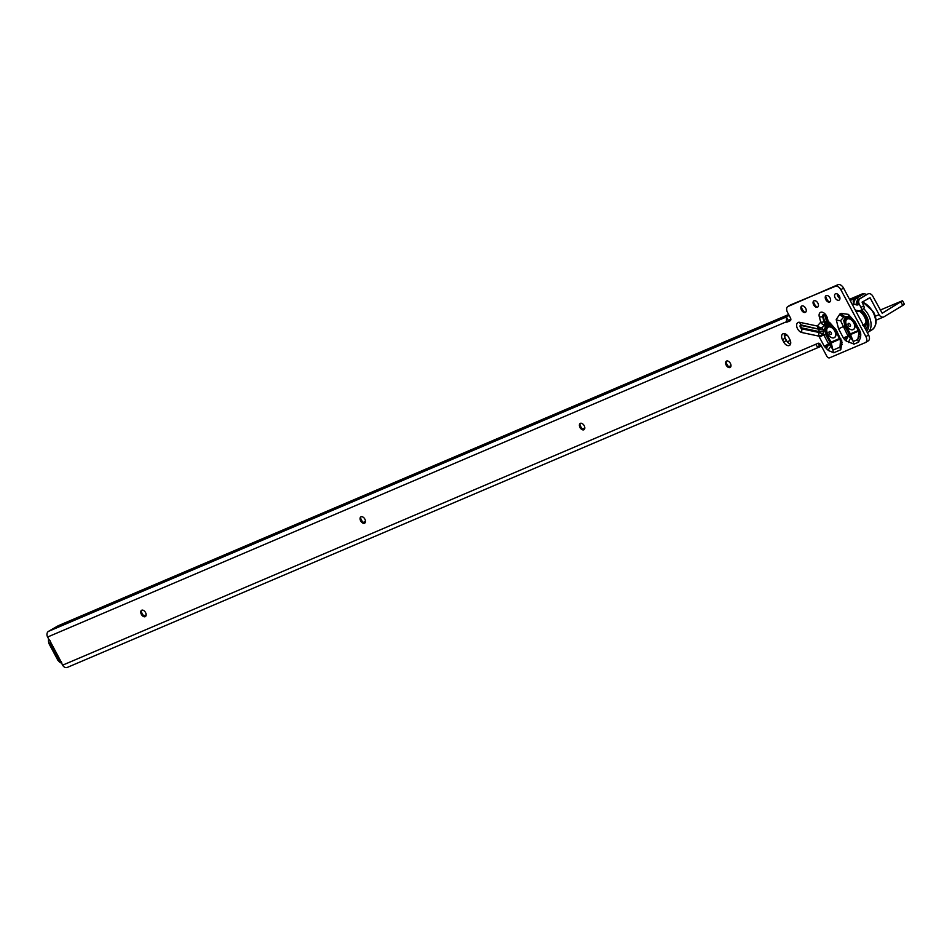 <?xml version="1.0" encoding="UTF-8"?>
<svg xmlns="http://www.w3.org/2000/svg" width="952" height="952" viewBox="0 0 952 952"><rect width="100%" height="100%" fill="white"/><g stroke="black" fill="none" stroke-linecap="round" stroke-linejoin="round"><path stroke-width="1.43" d="M840.521 343.089L839.997 347.135L832.964 350.134L831.203 342.803A1.333 1.047 66.9 0 0 831.084 342.303L826.931 334.259L825.812 334.818L830.477 343.327L839.819 339.126M824.491 328.726L825.812 334.818L823.302 334.259L823.385 329.773L821.6 327.702L825.836 324.989A5.331 1.595 -98.8 0 1 824.265 321.907L824.718 325.132A5.331 4.177 66.9 0 1 820.755 322.157L820.695 322.181A5.331 4.177 66.9 0 0 824.658 325.156L826.693 325.096L824.491 328.726A1.333 0.809 5.2 0 1 825.586 328.999L827.693 325.834A1.333 1.047 66.9 0 0 826.693 325.096L827.312 324.822A1.333 1.047 66.9 0 1 828.311 325.572L832.381 326.096M826.931 334.259L825.586 328.999M830.192 324.668L827.109 324.751L830.596 324.882A5.331 2.689 -58.6 0 1 830.382 324.775L830.382 324.775A5.331 2.689 -58.6 0 1 829.585 322.395L828.311 321.728L827.228 317.718A5.664 3.499 -121.2 0 0 826.514 315.933A5.664 3.499 -121.2 0 0 821.219 312.161A5.664 3.499 -121.2 0 0 819.327 316.909A5.331 1.773 -15.1 0 0 822.611 316.635A2.201 1.357 58.8 0 1 823.016 314.898A2.201 1.357 58.8 0 1 824.753 315.398A2.201 1.357 58.8 0 1 825.396 316.254L825.658 316.897A2.201 1.357 58.8 0 1 825.682 316.957L826.538 321.371A5.331 3.82 95 0 0 829.085 324.394M833.738 352.764A5.331 4.177 66.9 0 1 832.964 350.134L831.025 346.123L828.656 344.017L824.23 346.219L828.311 350.467L833.738 352.764L840.771 349.765L842.032 342.208L836.189 329.916L835.082 330.249L829.716 324.418A5.331 3.13 -65.8 0 1 828.311 321.728A5.331 1.773 164.9 0 1 826.764 320.955A5.331 5.331 -26.2 0 0 827.121 321.907A5.331 5.331 -26.2 0 1 827.121 321.907L827.228 322.133M830.477 343.327L829.085 344.541A5.331 2.094 129.2 0 0 826.372 348.884M841.735 340.637A5.331 1.607 -16.8 0 1 840.211 340.007L839.95 339.388L841.068 339.043M829.787 324.453A5.331 3.13 -65.8 0 1 829.716 324.418A5.331 5.331 0 0 1 827.121 321.907A5.331 5.331 -26.2 0 0 829.656 324.382M846.257 341.054L854.015 344.112A5.331 4.177 -113.1 0 1 853.242 341.482L850.886 337.829L847.911 336.151A5.331 1.261 137.8 0 0 844.662 339.709L846.257 341.054A5.331 2.689 -58.6 0 1 848.375 336.294L849.815 335.092A1.333 0.738 158.6 0 0 850.541 334.557A1.333 1.047 66.9 0 0 850.338 333.902L846.149 326.072L845.043 326.619L849.22 334.45L847.804 335.663L840.557 320.634L843.888 316.968A5.331 4.177 -113.1 0 1 839.926 313.993L836.201 319.575L838.581 328.904L843.008 326.691L845.043 326.619L843.722 320.538L845.923 316.897L843.888 316.968L849.089 316.647L846.161 316.802A1.333 1.047 -113.1 0 1 847.161 317.54L851.231 318.063M846.149 326.072L844.805 320.8L846.911 317.647A1.333 1.047 66.9 0 0 845.923 316.897L845.186 316.409A5.331 4.177 -113.1 0 1 841.223 313.434L839.926 313.993M859.025 331.974L859.061 332.212A5.331 3.213 5.2 0 0 860.786 334.866L860.62 332.914A5.331 1.94 -13.4 0 1 859.025 331.974L858.716 331.201L859.834 330.856L855.039 321.883L848.422 314.374L841.223 313.434M141.241 611.255A6.997 4.32 -121.2 0 0 142.145 613.528A6.997 4.32 -121.2 0 0 144.383 616.432M145.561 616.432A3.665 2.261 58.8 0 1 143.562 616.051A3.665 2.261 58.8 0 1 141.8 614.076A3.665 2.261 58.8 0 1 141.205 612.16A3.665 2.261 58.8 0 1 141.788 610.208M360.558 517.805A6.997 4.32 -121.2 0 0 361.462 520.09A6.997 4.32 -121.2 0 0 363.7 522.993M364.878 522.993A3.665 2.261 58.8 0 1 362.879 522.612A3.665 2.261 58.8 0 1 361.117 520.637A3.665 2.261 58.8 0 1 360.522 518.721A3.665 2.261 58.8 0 1 361.105 516.769M579.875 424.366A6.997 4.32 -121.2 0 0 580.779 426.651A6.997 4.32 -121.2 0 0 583.017 429.554M584.195 429.554A3.665 2.261 58.8 0 1 582.196 429.162A3.665 2.261 58.8 0 1 580.434 427.198A3.665 2.261 58.8 0 1 579.839 425.282A3.665 2.261 58.8 0 1 580.423 423.331M726.09 362.081A6.997 4.32 -121.2 0 0 726.983 364.354A6.997 4.32 -121.2 0 0 729.232 367.258M730.41 367.258A3.665 2.261 58.8 0 1 728.399 366.877A3.665 2.261 58.8 0 1 726.65 364.902A3.665 2.261 58.8 0 1 726.043 362.986A3.665 2.261 58.8 0 1 726.638 361.034M825.729 296.596A6.997 4.32 -121.2 0 0 826.633 298.868A6.997 4.32 -121.2 0 0 828.871 301.784M830.049 301.772A3.665 2.261 58.8 0 1 828.05 301.391A3.665 2.261 58.8 0 1 826.288 299.416A3.665 2.261 58.8 0 1 825.693 297.5A3.665 2.261 58.8 0 1 826.276 295.548M813.543 301.784A6.997 4.32 -121.2 0 0 814.448 304.069A6.997 4.32 -121.2 0 0 816.685 306.972M817.863 306.972A3.665 2.261 58.8 0 1 815.864 306.58A3.665 2.261 58.8 0 1 814.103 304.616A3.665 2.261 58.8 0 1 813.508 302.7A3.665 2.261 58.8 0 1 814.091 300.737M801.358 306.972A6.997 4.32 -121.2 0 0 802.262 309.257A6.997 4.32 -121.2 0 0 804.499 312.161M805.678 312.161A3.665 2.261 58.8 0 1 803.678 311.768A3.665 2.261 58.8 0 1 801.917 309.805A3.665 2.261 58.8 0 1 801.322 307.889A3.665 2.261 58.8 0 1 801.905 305.937M145.549 612.564A3.665 2.261 58.8 0 1 145.347 616.587A3.665 2.261 58.8 0 1 141.36 614.349A3.665 2.261 58.8 0 1 141.55 610.315A3.665 2.261 58.8 0 1 145.549 612.564M364.866 519.126A3.665 2.261 58.8 0 1 364.664 523.148A3.665 2.261 58.8 0 1 360.677 520.911A3.665 2.261 58.8 0 1 360.868 516.876A3.665 2.261 58.8 0 1 364.866 519.126M584.183 425.687A3.665 2.261 58.8 0 1 583.981 429.709A3.665 2.261 58.8 0 1 579.994 427.472A3.665 2.261 58.8 0 1 580.184 423.438A3.665 2.261 58.8 0 1 584.183 425.687M730.386 363.39A3.665 2.261 58.8 0 1 730.196 367.412A3.665 2.261 58.8 0 1 726.197 365.175A3.665 2.261 58.8 0 1 726.4 361.153A3.665 2.261 58.8 0 1 730.386 363.39M805.666 308.293A3.665 2.261 58.8 0 1 805.463 312.315A3.665 2.261 58.8 0 1 801.477 310.078A3.665 2.261 58.8 0 1 801.667 306.044A3.665 2.261 58.8 0 1 805.666 308.293M817.851 303.093A3.665 2.261 58.8 0 1 817.649 307.127A3.665 2.261 58.8 0 1 813.662 304.878A3.665 2.261 58.8 0 1 813.853 300.856A3.665 2.261 58.8 0 1 817.851 303.093M830.025 297.905A3.665 2.261 58.8 0 1 829.835 301.939A3.665 2.261 58.8 0 1 825.836 299.69A3.665 2.261 58.8 0 1 826.038 295.667A3.665 2.261 58.8 0 1 830.025 297.905M839.962 298.428A3.665 2.261 58.8 0 1 837.843 296.25A3.665 2.261 58.8 0 1 837.236 293.918M839.343 296.096A3.665 2.261 58.8 0 1 839.152 300.118A3.665 2.261 58.8 0 1 835.154 297.881A3.665 2.261 58.8 0 1 835.356 293.859A3.665 2.261 58.8 0 1 839.343 296.096M788.661 314.517L58.203 625.726L48.492 631.354A4.403 3.451 66.9 0 0 47.6 637.019L48.516 638.732A2.666 1.642 -121.2 0 0 49.314 639.78A2.666 1.642 58.8 0 1 50.504 641.922L50.123 643.219L59.214 660.248L60.678 660.986A2.666 1.642 58.8 0 1 61.797 663.163A2.666 1.642 -121.2 0 0 62.213 664.377L62.63 665.162A4.403 3.451 66.9 0 0 67.306 667.412A4.403 3.451 66.9 0 0 67.651 667.245M821.314 345.909L820.029 346.695C816.983 346.754 815.769 345.862 816.411 344.017A2.666 1.642 58.8 0 1 816.53 343.958L818.054 343.303A2.666 1.642 58.8 0 1 820.826 345.005L826.776 356.155A2.666 1.642 -121.2 0 0 829.549 357.845L865.344 342.601A5.331 3.296 -121.2 0 0 865.606 342.47A5.331 3.296 -121.2 0 0 865.892 336.615L868.581 334.985L843.531 288.075A5.331 3.296 -121.2 0 0 838.248 284.589L787.816 306.556A5.331 3.296 -121.2 0 0 787.53 312.411L790.41 317.801A2.666 1.642 58.8 0 1 790.267 320.729A2.666 1.642 58.8 0 1 790.136 320.8L787.09 322.097A2.666 1.642 58.8 0 1 786.578 322.181L786.4 316.968L789.089 315.338M790.505 304.926L835.558 286.219A5.331 3.296 -121.2 0 1 840.842 289.705L865.892 336.615M788.589 337.151L789.839 339.495A5.331 3.296 58.8 0 1 789.565 345.362A5.331 3.296 58.8 0 1 783.746 342.101L782.496 339.745A5.331 3.296 58.8 0 1 782.782 333.89A5.331 3.296 58.8 0 1 788.589 337.151M790.779 320.039L789.779 320.467A2.666 1.642 58.8 0 1 789.267 320.55L47.6 637.019M868.034 340.971A5.331 3.296 -121.2 0 0 868.295 340.84A5.331 3.296 -121.2 0 0 868.581 334.985M790.565 343.981A5.331 3.296 58.8 0 1 786.435 340.471L785.186 338.115A5.331 3.296 58.8 0 1 784.46 333.628M67.306 667.412L819.696 346.861L818.161 343.172M789.267 320.55L788.28 320.491L790.814 318.956M788.28 320.491L786.4 316.968L788.292 320.479M787.947 306.485L790.636 304.854M835.416 286.255L838.117 284.624M858.811 335.152L857.788 339.555L853.242 341.482L850.541 334.557L858.668 331.094M858.347 330.499L850.338 333.902A1.333 0.678 121.4 0 1 849.803 335.08L849.22 334.45L850.326 333.902A1.333 0.678 121.4 0 1 849.815 335.092L850.886 337.829A5.331 2.689 -58.6 0 0 848.756 342.589M847.911 336.151L843.365 337.877L844.662 339.709M849.446 316.849A5.331 2.689 -58.6 0 1 849.232 316.742L853.92 322.228L855.039 321.883M854.015 344.112L858.561 342.185A5.331 4.177 -113.1 0 1 857.788 339.555L859.037 332.534M858.93 334.402A5.331 3.213 5.2 0 0 858.823 334.914L858.823 334.914A5.331 3.213 5.2 0 0 860.537 337.567L860.786 334.866M840.461 344.017L840.449 342.732A5.331 2.701 -3.8 0 0 842.187 344.553M825.836 324.989L827.109 324.751A5.331 2.808 76.7 0 1 824.503 321.776L823.432 316.564A1.333 0.821 58.8 0 1 825.289 316.754L826.538 321.371L824.741 321.443A5.331 4.082 80 0 0 828.062 324.501M831.084 342.303L828.656 344.017L823.777 334.878L819.351 337.091L824.23 346.219M820.695 322.181L817.304 326.036A5.331 3.629 -78.1 0 0 818.803 328.642A5.331 3.153 -57.2 0 0 821.6 327.702A5.331 3.677 -163 0 1 817.304 326.036L799.763 322.335A5.664 3.499 -121.2 0 0 796.753 326.584A5.664 3.499 -121.2 0 0 801.858 332.534L818.863 336.127A5.331 0.643 -25.7 0 0 823.302 334.259L819.077 332.486L802.072 328.892A2.201 1.357 58.8 0 1 800.418 327.452A2.201 1.357 58.8 0 1 801.263 324.941L818.982 329.249A5.331 2.761 -2.9 0 0 823.385 329.773M840.295 340.173A5.331 2.701 -3.8 0 0 840.295 340.388L840.295 340.388A5.331 2.701 -3.8 0 0 842.032 342.208M840.39 341.756L839.997 347.135A5.331 4.177 66.9 0 0 840.771 349.765M830.406 343.529L831.025 346.123A5.331 2.094 129.2 0 0 828.311 350.467M823.754 331.308A5.331 2.011 -12.5 0 1 819.315 331.617L802.131 327.988A1.333 0.821 58.8 0 1 801.643 325.584L818.982 329.249L819.077 332.486A5.331 3.629 -78.1 0 0 818.863 336.127L819.351 337.091M831.048 342.411L830.596 343.137M856.324 312.042L856.812 311.756A7.33 4.522 58.8 0 1 860.108 311.685M865.999 321.407A7.33 4.522 58.8 0 1 864.416 324.287L863.25 325.001M864.237 326.143L864.892 326.512L864.237 326.143M865.047 325.655L865.071 325.001L865.82 325.62M862.619 325.191L864.047 324.668A2.63 1.63 58.8 0 1 864.428 325.382M865.82 325.358A2.796 2.796 0 0 0 865.88 325.417A1.797 1.107 58.8 0 1 865.82 325.358A1.797 1.107 58.8 0 1 865.808 325.358A1.797 1.107 58.8 0 1 865.154 324.275A1.797 1.107 58.8 0 1 865.118 324.132L865.428 323.858A1.559 0.964 58.8 0 0 865.523 324.204M865.892 322.645L866.844 321.455M866.106 323.609L865.428 323.858M855.884 311.114A1.559 0.964 58.8 0 0 856.348 311.482A1.559 0.964 58.8 0 0 856.455 311.53L857.086 311.209L856.479 311.673A7.711 4.76 -121.2 0 0 856.276 311.947M857.538 310.983A1.559 0.964 58.8 0 1 857.514 311.078A1.797 1.107 58.8 0 1 857.526 311.149L857.514 311.078A1.797 1.107 58.8 0 0 857.478 310.519M865.499 324.049L865.118 324.132A2.796 2.796 0 0 0 865.154 324.275A7.711 4.76 -121.2 0 1 864.047 324.668M858.954 310.626L857.526 311.149M865.308 326.774A10.115 6.236 58.8 0 1 864.702 326.881L864.333 327.036M864.892 326.512L865.666 326.036L865.094 325.751M858.561 310.697A10.46 6.462 58.8 0 1 864.392 316.802A10.46 6.462 58.8 0 1 864.654 327.643M860.596 310.483A12.662 7.818 58.8 0 1 865.428 316.409A12.662 7.818 58.8 0 1 867.51 323.025A12.662 7.818 58.8 0 1 865.689 329.582M865.582 329.38A12.388 7.652 -121.2 0 0 867.498 322.93M848.47 323.418A1.678 1.035 58.8 0 1 849.422 323.585A1.678 1.035 58.8 0 1 850.219 324.489A1.678 1.035 58.8 0 1 850.493 325.37A1.678 1.035 58.8 0 1 850.053 326.381A1.678 1.035 58.8 0 1 848.303 325.31A1.678 1.035 58.8 0 1 848.47 323.418M846.792 325.774A6.069 3.748 -121.2 0 0 853.111 329.63A6.069 3.748 -121.2 0 0 853.397 329.487A6.069 3.748 -121.2 0 0 853.718 322.823A6.069 3.748 -121.2 0 0 847.411 318.956A6.069 3.748 -121.2 0 0 847.113 319.11A6.069 3.748 -121.2 0 0 846.792 325.774M853.527 329.392A6.069 3.748 -121.2 0 0 853.67 329.321A6.069 3.748 -121.2 0 0 853.992 322.657A6.069 3.748 -121.2 0 0 847.387 318.944A6.069 3.748 -121.2 0 0 847.256 319.039M829.43 331.534A1.678 1.035 58.8 0 1 830.382 331.701A1.678 1.035 58.8 0 1 831.179 332.605A1.678 1.035 58.8 0 1 831.465 333.486A1.678 1.035 58.8 0 1 831.013 334.497A1.678 1.035 58.8 0 1 829.263 333.426A1.678 1.035 58.8 0 1 829.43 331.534M827.752 333.878A6.069 3.748 -121.2 0 0 834.071 337.746A6.069 3.748 -121.2 0 0 834.368 337.591A6.069 3.748 -121.2 0 0 834.69 330.927A6.069 3.748 -121.2 0 0 828.371 327.072A6.069 3.748 -121.2 0 0 828.073 327.226A6.069 3.748 -121.2 0 0 827.752 333.878M834.499 337.508A6.069 3.748 -121.2 0 0 834.63 337.425A6.069 3.748 -121.2 0 0 834.952 330.772A6.069 3.748 -121.2 0 0 828.347 327.06A6.069 3.748 -121.2 0 0 828.216 327.143M863.547 308.745L860.858 310.376L863.547 308.745A2.666 1.642 58.8 0 0 863.69 305.818L861.001 307.448A2.666 1.642 58.8 0 1 860.858 310.376L860.81 310.411A11.329 6.997 58.8 0 1 857.014 310.388L855.384 310.281M861.001 307.448L859.311 304.283A4.403 3.451 -113.1 0 1 860.203 298.619L867.736 294.061A4.403 3.451 -113.1 0 1 868.069 293.882A4.403 3.451 -113.1 0 1 872.758 296.131L882.195 313.232L902.52 300.701L880.195 310.078M143.811 615.873L146.156 614.873M363.14 522.434L365.473 521.446M582.457 428.995L584.79 428.007M728.661 366.71L731.005 365.711M787.28 341.744L790.279 340.459M863.69 305.818L862.072 302.141L870.068 297.762L879.077 314.648A4.403 3.451 66.9 0 0 883.765 316.909A4.403 3.451 66.9 0 0 884.111 316.73L902.746 305.437L900.866 301.915M867.581 298.809L868.545 298.392A5.069 3.13 58.8 0 1 868.129 298.464M849.529 299.321L862.595 293.751A4.665 2.88 58.8 0 1 864.226 293.728L866.713 294.442A4.403 3.451 66.9 0 0 866.451 294.608L867.736 294.061M902.52 300.701L904.4 304.224L902.746 305.437M868.069 293.882L858.918 299.166A4.403 3.451 66.9 0 0 858.026 304.83L859.311 304.283M801.643 325.584A1.333 0.904 101.9 0 0 801.263 324.941A5.331 3.629 101.9 0 1 799.763 322.335M825.289 316.754L825.682 316.957A5.331 1.773 164.9 0 0 827.228 317.718M825.408 316.278A2.201 1.357 58.8 0 1 825.658 316.897M828.764 344.374A5.331 0.904 141 0 0 825.194 347.682M844.805 320.8A1.333 0.809 5.2 0 0 843.722 320.538M860.62 332.914L859.834 330.856M848.351 316.302L849.232 316.742A5.331 2.689 -58.6 0 1 848.422 314.374M840.557 320.634A5.331 3.213 -174.8 0 1 836.201 319.575M60.678 660.986L50.504 641.922M816.411 344.017L62.63 665.162M838.581 328.904L843.365 337.877M858.561 342.185L860.537 337.567M836.189 329.916L829.585 322.395M819.327 316.909L820.755 322.157A5.331 1.773 -15.1 0 0 824.027 321.883L822.611 316.635L823.432 316.564M820.124 346.635L818.303 343.232M48.492 631.354L786.4 316.968M787.09 322.097L789.779 320.467M840.842 289.705L843.531 288.075M783.746 342.101L786.435 340.471M782.496 339.745L785.186 338.115M835.558 286.219L838.248 284.589M802.131 327.988A1.333 0.904 -78.1 0 1 802.072 328.892A5.331 3.629 -78.1 0 0 801.858 332.534M827.693 325.834L828.311 325.572M839.497 338.531L831.108 342.101M48.885 639.316A3.998 2.463 -121.2 0 0 49.135 643.29L58.215 660.295A3.998 2.463 -121.2 0 0 61.761 662.961M861.679 309.888A14.387 8.889 58.8 0 1 866.415 315.981A14.387 8.889 58.8 0 1 866.522 331.141M863.678 308.662A15.994 9.877 58.8 0 1 868.402 314.945A15.994 9.877 58.8 0 1 867.558 332.51L872.127 329.737A15.994 9.877 58.8 0 0 872.984 312.173A15.994 9.877 58.8 0 0 862.238 302.046M852.445 304.759L853.992 304.14L856.264 304.854A5.069 3.13 -121.2 0 0 858.026 304.83M784.448 336.175L787.03 335.08M867.474 298.868L870.068 297.762M866.487 294.442L860.203 298.619M879.077 314.648L875.304 316.254M864.226 293.728L856.419 298.464L858.68 299.166A4.403 2.832 107.4 0 0 856.264 304.854M862.595 293.751L854.789 298.476A4.665 2.88 58.8 0 1 856.419 298.464A4.403 2.832 107.4 0 0 853.992 304.14M850.148 300.463L854.789 298.476A4.403 3.451 66.9 0 0 853.896 304.14M824.753 315.398L825.408 316.266M865.606 342.47L868.295 340.84M858.716 331.201L853.92 322.228M858.716 335.711L859.061 332.224M839.95 339.388L835.082 330.249M840.211 340.007L840.449 342.732M61.916 663.687L57.929 660.379L48.849 643.373L48.397 638.506M855.765 310.983A2.118 2.118 0 0 0 856.943 311.673M864.261 325.489L865.071 325.001M862.595 301.82L873.472 311.804C877.351 319.789 876.899 325.762 872.127 329.737M865.451 323.192A2.118 2.118 0 0 0 865.975 325.001M883.765 316.909L876.042 320.193"/></g></svg>

